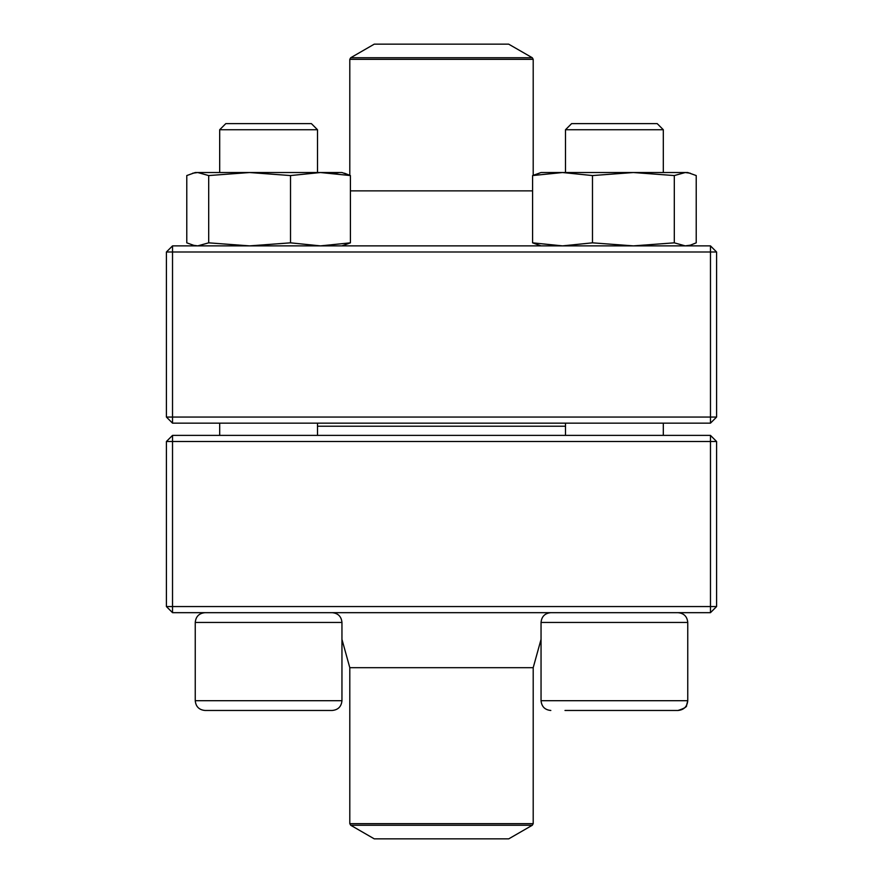 <?xml version="1.0" encoding="UTF-8"?>
<svg xmlns="http://www.w3.org/2000/svg" width="883" height="883" viewBox="0 0 883 883"><rect width="100%" height="100%" fill="white"/><g stroke="black" fill="none" stroke-linecap="round" stroke-linejoin="round"><path stroke-width="1.32" d="M172.527 612.67L710.473 612.67L716.588 606.555L716.588 441.5L172.527 441.5L172.527 606.555L710.473 606.555L710.473 435.385L172.527 435.385L166.412 441.5L166.412 606.555L172.527 606.555L172.527 612.67L166.412 606.555M716.588 441.5L710.473 435.385M166.412 441.5L172.527 441.5L172.527 435.385M716.588 606.555L710.473 606.555L710.473 612.67M341.953 700.694L341.953 622.449L195.242 622.449C195.816 616.511 199.083 613.244 205.022 612.67C199.083 613.244 195.816 616.511 195.242 622.449L195.242 700.694L341.953 700.694C341.379 706.632 338.112 709.899 332.174 710.473L205.022 710.473C199.083 709.899 195.816 706.632 195.242 700.694C195.816 706.632 199.083 709.899 205.022 710.473M317.505 129.735L311.39 123.62L225.805 123.62L219.69 129.735L219.69 172.527L219.69 129.735L317.505 129.735L317.505 172.527M564.988 710.473L677.978 710.473C683.917 709.899 687.184 706.632 687.758 700.694L686.555 705.407C687.117 706.764 684.259 708.453 677.978 710.473M541.047 622.449L541.047 700.694C541.632 706.632 544.888 709.899 550.826 710.473C544.888 709.899 541.621 706.632 541.047 700.694L687.758 700.694L687.758 622.449C687.184 616.511 683.917 613.244 677.978 612.67C683.917 613.244 687.184 616.511 687.758 622.449L541.047 622.449C541.621 616.511 544.888 613.244 550.826 612.67M663.31 129.735L565.495 129.735L565.495 172.527L565.495 129.735L571.61 123.62L657.195 123.62L663.31 129.735L663.31 172.527M565.495 423.156L565.495 435.385M219.183 710.473L268.598 710.473M565.495 426.213L317.505 426.213M350.717 825.263L374.26 838.85L508.74 838.85L532.283 825.263L350.717 825.263L349.8 823.673L533.2 823.673L533.2 667.68L541.047 639.358L541.047 700.694M508.663 44.15L374.26 44.15L350.717 57.737L532.283 57.737L508.663 44.15M710.473 245.882L172.527 245.882L166.412 251.997L166.412 417.052L710.473 417.052L710.473 251.997L172.527 251.997L172.527 423.156L710.473 423.156L716.588 417.052L716.588 251.997L710.473 251.997L710.473 245.882L716.588 251.997M166.412 417.052L172.527 423.156M716.588 417.052L710.473 417.052L710.473 423.156M166.412 251.997L172.527 251.997L172.527 245.882M664.59 172.527L633.387 172.527L687.758 172.527L696.223 175.562L696.223 242.836L690.351 245.176L685.263 245.882L674.303 242.836L674.303 175.562L685.263 172.527L690.351 173.234M541.047 245.882L532.581 242.836L532.581 175.562L541.047 172.527L562.438 172.527M532.581 175.562L562.537 172.527L633.387 172.527L674.303 175.562M532.581 242.836L562.537 245.882L592.482 242.836L592.482 175.562L633.387 172.527M562.537 172.527L592.482 175.562M592.482 242.836L633.387 245.882L674.303 242.836M195.242 245.882L186.777 242.836L186.777 175.562L195.242 172.527L341.953 172.527L349.8 175.253L349.8 59.327L533.2 59.327L533.2 175.253M192.649 245.176L197.737 245.882L208.697 242.836L249.613 245.882L290.518 242.836L320.463 245.882L350.419 242.836L350.419 175.562L344.536 173.223M350.419 242.836L341.953 245.882M290.518 242.836L290.518 175.562L320.463 172.527L350.419 175.562M208.697 242.836L208.697 175.562L249.613 172.527L290.518 175.562M192.649 173.223L197.737 172.527L208.697 175.562M334.37 173.223L339.591 172.527M349.8 823.673L349.8 667.68L533.2 667.68M532.581 190.86L350.419 190.86M219.69 423.156L219.69 435.385L219.69 423.156M663.31 423.156L663.31 435.385M571.61 123.62L565.495 129.735M195.242 622.449L195.242 700.694M317.505 423.156L317.505 435.385M341.953 622.449C341.379 616.511 338.112 613.244 332.174 612.67M225.805 123.62L219.69 129.735M349.8 667.68L341.953 639.358M533.2 823.673L532.283 825.263M350.717 57.737L349.8 59.327M533.2 59.327L532.283 57.737M687.758 245.882L690.351 245.187"/></g></svg>
